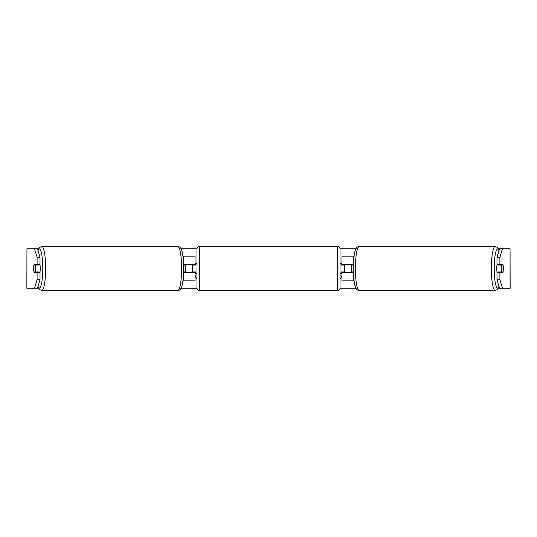 <?xml version="1.0" encoding="UTF-8"?>
<svg xmlns="http://www.w3.org/2000/svg" width="537" height="537" viewBox="0 0 537 537"><rect width="100%" height="100%" fill="white"/><g stroke="black" fill="none" stroke-linecap="round" stroke-linejoin="round"><path stroke-width="0.81" d="M183.99 271.95A4.934 0.859 -90 0 0 184.09 272.447M182.916 256.169L195.018 256.169L195.018 264.553L183.587 264.553M182.916 280.831L195.018 280.831L195.018 271.95M192.555 272.447L192.555 264.553M195.018 265.05L195.018 264.553M183.587 272.447L195.018 272.447M184.09 264.553A4.934 0.859 -90 0 0 183.99 265.05M352.91 264.553A4.934 0.859 -90 0 1 353.01 265.05M354.084 280.831L341.982 280.831L341.982 271.95M354.084 256.169L341.982 256.169L341.982 264.553L353.413 264.553M344.445 272.447L344.445 271.95L341.485 271.95L341.485 273.434L340.008 273.434M344.445 271.95L344.445 264.553M341.982 265.05L341.982 264.553M353.413 272.447L341.982 272.447M353.01 271.95A4.934 0.859 -90 0 1 352.91 272.447M497.101 272.447A4.934 0.859 -90 0 1 496.759 268.5A4.934 0.859 -90 0 1 497.101 264.553M501.612 268.5A4.934 0.859 -90 0 1 501.86 265.05L503.082 265.05A4.934 0.859 -90 0 1 503.323 268.5A4.934 0.859 -90 0 1 503.082 271.95L501.86 271.95A4.934 0.859 -90 0 1 501.612 268.5M498.558 264.553A4.934 0.859 -90 0 0 498.457 265.05L501.86 265.05M499.585 264.553A4.934 0.859 -90 0 1 499.678 265.05M499.678 271.95A4.934 0.859 -90 0 1 499.585 272.447M498.558 272.447A4.934 0.859 -90 0 1 498.457 271.95L501.86 271.95M353.4 271.95L351.782 271.95A4.934 0.859 -90 0 1 351.54 268.5A4.934 0.859 -90 0 1 351.782 265.05L353.4 265.05M37.442 248.772L40.013 257.317L37.1 257.317L34.529 248.772L38.617 248.772M181.003 248.772L197.005 248.772M339.995 248.772L355.997 248.772M498.383 248.772L502.471 248.772L499.9 257.317L496.987 257.317L499.558 248.772M37.442 288.228L34.529 288.228L37.1 279.683L40.013 279.683L37.442 288.228L38.617 288.228M181.003 288.228L197.005 288.228M339.995 288.228L355.997 288.228M498.383 288.228L499.558 288.228L496.987 279.683L496.987 272.447L499.9 272.447L499.9 279.683L502.471 288.228L499.558 288.228M340.008 275.897L341.982 275.897L340.008 279.314M196.992 275.897L195.018 275.897L196.992 279.314M26.937 248.772L26.85 288.228L26.937 248.772L34.529 248.772M34.529 288.228L26.937 288.228M510.063 288.228L510.063 248.772L510.15 288.228L502.471 288.228M510.063 248.772L502.471 248.772M496.987 257.317L496.987 264.553L499.9 264.553L499.9 257.317M499.9 264.553L502.981 264.553A4.934 0.859 -90 0 1 502.981 272.447L499.9 272.447M496.987 279.683L499.9 279.683M500.068 272.447A4.934 0.859 90 0 0 500.169 271.95M500.169 265.05A4.934 0.859 90 0 0 500.068 264.553M36.831 265.05A4.934 0.859 90 0 1 36.932 264.553M36.932 272.447A4.934 0.859 90 0 1 36.831 271.95M40.013 279.683L40.013 272.447L37.1 272.447L37.1 279.683M37.1 257.317L37.1 264.553L40.013 264.553L40.013 257.317M37.1 264.553L34.019 264.553A4.934 0.859 -90 0 0 33.677 268.5A4.934 0.859 -90 0 0 34.019 272.447L37.1 272.447M39.899 272.447A4.934 0.859 -90 0 0 40.241 268.5A4.934 0.859 -90 0 0 39.899 264.553M35.14 271.95A4.934 0.859 -90 0 0 35.388 268.5A4.934 0.859 -90 0 0 35.14 265.05L33.918 265.05A4.934 0.859 -90 0 0 33.677 268.5A4.934 0.859 -90 0 0 33.918 271.95L38.543 271.95A4.934 0.859 -90 0 1 38.442 272.447M37.322 271.95A4.934 0.859 -90 0 0 37.415 272.447M35.14 265.05L38.543 265.05A4.934 0.859 -90 0 0 38.442 264.553M37.415 264.553A4.934 0.859 -90 0 0 37.322 265.05M183.6 271.95L185.218 271.95A4.934 0.859 -90 0 0 185.46 268.5A4.934 0.859 -90 0 0 185.218 265.05L183.6 265.05M199.455 246.557A2.463 2.463 0 0 0 196.992 249.02L196.992 287.98A2.463 2.463 0 0 0 199.455 290.443L337.545 290.443A2.463 2.463 0 0 0 340.008 287.98L340.008 249.02A2.463 2.463 0 0 0 337.545 246.557L199.455 246.557L199.455 290.443M344.445 265.05L341.485 265.05L341.485 263.566L340.008 263.566M196.992 263.566L195.515 263.566L195.515 265.05L192.555 265.05M192.555 271.95L195.515 271.95L195.515 273.434L196.992 273.434M183.271 259.418L183.271 256.169M183.271 280.831L183.271 277.582M353.729 280.831L353.729 277.582M353.729 259.418L353.729 256.169M495.181 290.443L359.193 290.443A21.943 3.813 -90 0 1 355.387 268.5A21.943 3.813 -90 0 1 359.193 246.557L495.181 246.557A21.943 3.813 90 0 0 491.375 268.5A21.943 3.813 90 0 0 495.181 290.443L497.41 289.53L499.068 286.61M498.98 286.315A19.48 3.383 -90 0 1 494.228 268.5A19.48 3.383 -90 0 1 498.98 250.685M41.819 290.443L177.807 290.443A21.943 3.813 -90 0 0 181.613 268.5A21.943 3.813 -90 0 0 177.807 246.557L41.819 246.557A21.943 3.813 90 0 1 45.625 268.5A21.943 3.813 90 0 1 41.819 290.443L39.59 289.53L37.932 286.61M38.02 286.315A19.48 3.383 -90 0 0 42.772 268.5A19.48 3.383 -90 0 0 38.02 250.685M337.545 290.443L337.545 246.557M495.181 246.557L497.41 247.47L499.068 250.39M359.193 246.557C356.85 246.476 355.293 248.772 354.534 253.43C353.755 257.545 353.359 262.573 353.346 268.5C353.359 274.427 353.755 279.455 354.534 283.57C355.293 288.228 356.85 290.524 359.193 290.443M177.807 290.443C180.15 290.524 181.707 288.228 182.466 283.57C183.245 279.455 183.641 274.427 183.654 268.5C183.641 262.573 183.245 257.545 182.466 253.43C181.707 248.772 180.15 246.476 177.807 246.557M41.819 246.557L39.59 247.47L37.932 250.39"/></g></svg>

